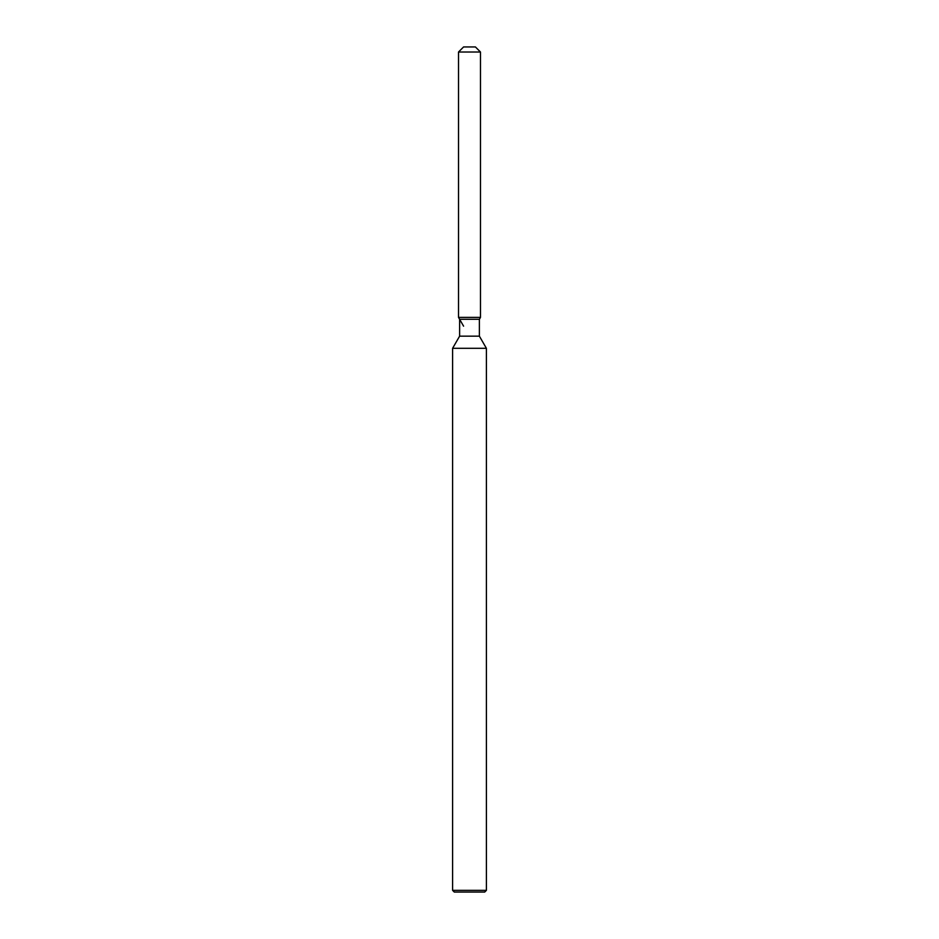 <?xml version="1.0" encoding="UTF-8"?>
<svg xmlns="http://www.w3.org/2000/svg" width="939" height="939" viewBox="0 0 939 939"><rect width="100%" height="100%" fill="white"/><g stroke="black" fill="none" stroke-linecap="round" stroke-linejoin="round"><path stroke-width="1.41" d="M475.416 46.95L463.584 46.95L475.416 46.95L480.486 52.021L480.486 317.382L469.5 317.382L480.486 317.382L479.383 319.283L479.383 336.162L486.402 348.31L486.402 890.36L452.598 890.36L454.288 892.05L484.712 892.05L486.402 890.36M479.383 336.162L459.617 336.162L459.617 319.283L479.383 319.283L480.486 317.382M459.617 336.162L452.598 348.31L486.402 348.31M463.584 46.95L458.514 52.021L458.514 317.382L469.5 317.382L458.514 317.382L459.617 319.283M458.514 52.021L480.486 52.021M452.598 348.31L452.598 890.36M463.584 326.162L458.514 317.382"/></g></svg>
